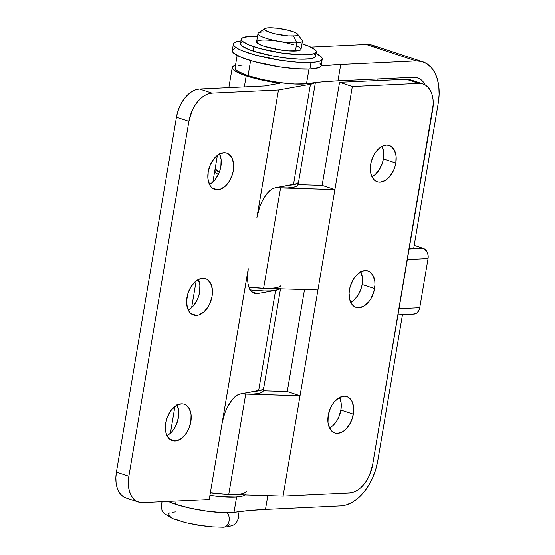 <?xml version="1.0" encoding="UTF-8"?>
<svg xmlns="http://www.w3.org/2000/svg" width="555" height="555" viewBox="0 0 555 555"><rect width="100%" height="100%" fill="white"/><g stroke="black" fill="none" stroke-linecap="round" stroke-linejoin="round"><path stroke-width="0.83" d="M217.622 189.838A19.148 12.078 -71.7 0 1 214.757 189.456A19.148 12.078 -71.7 0 1 208.659 169.663A19.148 12.078 -71.7 0 1 223.901 152.708L218.857 154.345L214.098 158.564L210.359 164.717L208.201 171.863L207.958 178.925L209.658 184.815L211.171 187.035L213.058 188.651L215.229 189.595L217.622 189.838L220.134 189.366L225.129 186.383L229.458 181.097L232.462 174.312L233.315 170.683L233.565 163.621L231.858 157.731L228.466 153.895L226.287 152.951L223.901 152.708A19.148 12.078 -71.7 0 1 226.759 153.09A19.148 12.078 -71.7 0 1 232.857 172.882A19.148 12.078 -71.7 0 1 217.622 189.838L212.232 188.062L217.622 189.838M196.38 315.42A19.148 12.078 -71.7 0 1 193.522 315.039A19.148 12.078 -71.7 0 1 187.424 295.246A19.148 12.078 -71.7 0 1 202.658 278.291L200.147 278.763L195.152 281.746L190.823 287.032L187.819 293.81L186.591 301.06L187.333 307.657L189.935 312.618L191.815 314.234L193.993 315.178L196.38 315.42L198.891 314.949L203.886 311.966L208.215 306.679L209.922 303.412L212.079 296.266L212.322 289.204L210.623 283.314L207.223 279.477L205.052 278.534L202.658 278.291A19.148 12.078 -71.7 0 1 205.523 278.672A19.148 12.078 -71.7 0 1 211.615 298.465A19.148 12.078 -71.7 0 1 196.38 315.42L190.996 313.644L196.38 315.42M175.137 441.003A19.148 12.078 -71.7 0 1 172.279 440.621A19.148 12.078 -71.7 0 1 166.181 420.829A19.148 12.078 -71.7 0 1 181.423 403.873L176.372 405.511L171.62 409.729L169.58 412.615L166.576 419.393L165.348 426.642L166.091 433.24L168.692 438.2L170.572 439.817L172.751 440.76L175.137 441.003L180.181 439.366L184.94 435.148L188.679 428.994L190.837 421.849L191.08 414.786L189.38 408.889L185.987 405.06L183.809 404.116L181.423 403.873A19.148 12.078 -71.7 0 1 184.281 404.255A19.148 12.078 -71.7 0 1 190.379 424.048A19.148 12.078 -71.7 0 1 175.137 441.003L169.754 439.227L175.137 441.003M244.332 86.927L246.198 75.882A42.242 7.701 -170.4 0 1 232.254 67.537A42.242 7.701 -170.4 0 1 235.493 65.282L232.628 66.76L232.302 68.237L233.579 69.958L240.662 73.857L246.198 75.882L244.332 86.927M217.4 155.338L215.298 167.783A42.242 7.701 9.6 0 0 219.385 172.071M257.305 215.409L278.471 90.014L211.989 93.143A28.159 17.76 -71.7 0 0 188.908 121.316L128.878 476.218L188.908 121.316L176.455 117.209L116.425 472.111L176.455 117.209A28.159 17.76 108.3 0 1 199.543 89.036L195.846 89.73L192.12 91.45L188.506 94.121L185.127 97.645L182.137 101.891L179.626 106.692L177.711 111.86L176.455 117.209L188.908 121.316L192.079 110.799L194.583 105.998L197.58 101.759L200.952 98.228L204.573 95.557L208.298 93.837L211.989 93.143L199.543 89.036L264.763 85.963L279.824 83.271A42.242 7.701 -170.4 0 1 246.198 75.882L261.898 80.093L279.824 83.271L264.763 85.963L199.543 89.036L211.989 93.143L278.471 90.014L310.453 84.298L293.498 184.544L275.204 187.819L272.443 188.818L269.612 190.83L264.173 197.545L261.773 201.985L259.705 206.932L256.896 217.56L278.471 90.014L310.453 84.298L293.498 184.544A42.242 7.701 9.6 0 0 298.597 181.874L315.386 82.598M314.928 82.646A42.242 7.701 -170.4 0 1 310.453 84.298L315.004 82.577M138.521 502.095L126.068 497.981A28.159 17.76 108.3 0 1 116.425 472.111L128.878 476.218A28.159 17.76 -71.7 0 0 138.521 502.095A28.159 17.76 -71.7 0 0 142.725 502.65L209.207 499.521L142.725 502.65L139.215 502.296L136.01 500.908L133.249 498.536L131.022 495.268L129.426 491.244L128.517 486.603L128.33 481.532L128.878 476.218L116.425 472.111L115.884 477.425L116.064 482.496L116.973 487.13L118.569 491.161L120.796 494.429L123.564 496.794L126.762 498.189M219.412 153.617L221.112 159.514L220.869 166.576L220.016 170.205L218.712 173.722L214.965 179.875L212.676 182.269L209.492 184.489A19.148 12.078 108.3 0 0 219.572 153.95M198.17 279.2L199.869 285.097L199.627 292.152L198.773 295.787L197.469 299.305L193.73 305.458L191.433 307.852L188.256 310.072A19.148 12.078 108.3 0 0 198.336 279.526M176.927 404.782L178.634 410.679L178.759 414.127L177.531 421.37L174.527 428.148L172.487 431.041L170.191 433.434L167.013 435.654A19.148 12.078 108.3 0 0 177.094 405.108M247.905 271.013L209.207 499.521L248.238 268.78L247.509 279.04L247.974 283.536L248.98 287.365L250.478 290.39L252.421 292.492L254.724 293.588L257.305 293.63L275.599 290.362L258.623 390.72L240.329 393.988L237.575 394.993L234.744 397.005L231.948 399.947L226.898 408.154L224.837 413.1L222.43 421.585M250.222 289.988A42.242 7.701 9.6 0 0 279.942 288.822A42.242 7.701 -170.4 0 1 275.599 290.362L258.623 390.72A42.242 7.701 9.6 0 0 263.722 388.042L280.504 288.843M228.313 405.407L231.948 399.947L234.744 397.005L237.575 394.993L240.329 393.988L261.454 389.985L263.181 388.993L263.743 387.779M263.188 199.231L266.823 193.778L269.612 190.83L272.443 188.818L275.204 187.819L296.328 183.809L298.049 182.824L298.611 181.61M215.347 168.484L216.623 170.205L219.44 172.099M280.15 288.635L275.599 290.362L257.305 293.63L251.568 291.736L257.305 293.63L254.218 293.442M258.921 209.235L259.705 206.932M247.579 280.275L247.481 276.591M254.724 293.588L252.421 292.492L250.478 290.39L248.362 285.36M224.053 415.411L224.837 413.1M395.826 163.031A19.148 12.078 -71.7 0 1 377.268 181.804A19.148 12.078 -71.7 0 1 370.712 164.211L370.338 167.825L371.08 174.43L373.681 179.39L375.562 180.999L377.74 181.943L380.126 182.186L385.17 180.548L389.929 176.33L393.668 170.184L394.973 166.667L395.826 163.031L396.069 155.969L394.369 150.079L390.977 146.243L388.798 145.299L386.405 145.056L383.894 145.528L381.361 146.7L378.898 148.518L374.569 153.797L371.566 160.582L370.712 164.211A19.148 12.078 -71.7 0 1 389.27 145.438A19.148 12.078 -71.7 0 1 395.826 163.031L383.373 158.924L395.826 163.031M372.003 176.837A19.148 12.078 108.3 0 0 383.373 158.924L382.52 162.553L379.516 169.337L375.18 174.624L372.003 176.837M374.583 288.614A19.148 12.078 -71.7 0 1 356.026 307.387A19.148 12.078 -71.7 0 1 349.47 289.793L349.095 293.408L349.844 300.012L352.439 304.966L354.319 306.582L356.497 307.525L358.884 307.768L363.934 306.131L368.687 301.913L370.726 299.027L373.73 292.249L374.958 285.006L374.826 281.551L373.127 275.662L369.734 271.825L367.556 270.882L365.169 270.639L362.658 271.111L360.119 272.283L355.366 276.494L353.327 279.38L350.323 286.165L349.47 289.793A19.148 12.078 -71.7 0 1 368.027 271.02A19.148 12.078 -71.7 0 1 374.583 288.614L362.131 284.507L374.583 288.614M350.76 302.42A19.148 12.078 108.3 0 0 362.131 284.507L361.277 288.135L358.273 294.92L353.944 300.206L350.76 302.42M353.341 414.196A19.148 12.078 -71.7 0 1 334.783 432.969A19.148 12.078 -71.7 0 1 328.227 415.376L327.984 422.438L328.602 425.595L331.196 430.548L333.076 432.165L335.255 433.108L337.648 433.351L342.692 431.714L345.154 429.896L349.483 424.61L352.487 417.832L353.715 410.582L353.591 407.134L351.884 401.244L348.491 397.408L346.313 396.464L343.927 396.221L338.883 397.859L334.124 402.077L332.091 404.963L330.385 408.23L328.227 415.376A19.148 12.078 -71.7 0 1 346.785 396.603A19.148 12.078 -71.7 0 1 353.341 414.196L340.895 410.089L353.341 414.196M329.517 428.002A19.148 12.078 108.3 0 0 340.895 410.089L338.737 417.235L337.031 420.503L332.702 425.782L329.517 428.002M214.868 171.328L216.145 173.049L218.316 174.575A42.242 7.701 -170.4 0 1 214.82 170.621A42.242 7.701 9.6 0 0 218.316 174.575L216.138 173.042L214.868 171.322L215.194 169.851M281.142 285.069A42.242 7.701 -170.4 0 1 248.904 287.164A42.242 7.701 9.6 0 0 263.604 288.329L280.58 187.972A42.242 7.701 -170.4 0 1 275.682 187.729A42.242 7.701 9.6 0 0 298.111 184.711L298.555 182.089A42.242 7.701 -170.4 0 1 289.765 185.21L296.273 184.038L298.181 182.859L298.507 181.381M409.881 79.656L406.364 79.296L418.817 83.41A28.159 17.76 -71.7 0 1 423.028 83.965A28.159 17.76 -71.7 0 1 432.664 109.841L372.641 464.743A28.159 17.76 -71.7 0 1 349.553 492.916L283.078 496.045L334.901 189.623L317.925 289.981L263.604 288.329L280.58 187.972L334.901 189.623L352.335 86.538L418.817 83.41L352.335 86.538L339.563 82.32L406.364 79.296L418.817 83.41L422.334 83.763L425.532 85.151L428.3 87.523L430.52 90.791L432.123 94.815L433.032 99.456L433.212 104.527L372.641 464.743L369.463 475.26L366.959 480.061L363.962 484.307L360.59 487.831L356.976 490.502L353.244 492.223L349.553 492.916L283.078 496.045L228.75 494.387L245.712 394.14L300.033 395.798L283.078 496.045L228.75 494.387L210.352 492.75A42.242 7.701 9.6 0 0 228.75 494.387L245.712 394.14A42.242 7.701 -170.4 0 1 240.815 393.904A42.242 7.701 9.6 0 0 263.243 390.887L263.687 388.264A42.242 7.701 -170.4 0 1 254.891 391.386L261.398 390.207L263.313 389.034L263.632 387.556M423.028 83.965L410.575 79.858A28.159 17.76 108.3 0 0 406.364 79.296L339.563 82.32L322.122 185.405L298.118 184.676L322.122 185.405L339.563 82.32L352.335 86.538L334.901 189.623L322.122 185.405L334.901 189.623L275.682 187.729L287.601 187.937L292.409 187.486L295.829 186.653L297.737 185.481L298.063 184.003M381.916 145.972L383.616 151.862L383.373 158.924A19.148 12.078 108.3 0 0 382.083 146.298M360.674 271.548L362.38 277.445L362.131 284.507A19.148 12.078 108.3 0 0 360.84 271.881M339.431 397.13L341.138 403.027L340.895 410.089A19.148 12.078 108.3 0 0 339.598 397.463M304.508 289.571L287.254 391.58L263.25 390.852L287.254 391.58L304.508 289.571M263.687 288.329L248.904 287.164L263.604 288.329L317.925 289.981L300.033 395.798L287.254 391.58L300.033 395.798L240.815 393.904L252.733 394.112L257.534 393.662L260.961 392.829L262.869 391.657L263.188 390.179M246.288 491.133A42.242 7.701 -170.4 0 1 210.352 492.75L228.833 494.394M245.088 494.887A42.242 7.701 9.6 0 1 209.908 495.372L222.354 496.697L235.32 496.982L240.128 496.531L243.555 495.698L245.463 494.526M249.542 289.911L264.173 290.973L270.174 290.917L274.982 290.466L278.409 289.634L280.317 288.461M219.412 172.321L216.589 170.427L215.312 168.706L215.284 167.894A42.242 7.701 -170.4 0 0 215.264 167.998L214.82 170.621M219.308 172.265A42.242 7.701 -170.4 0 1 215.264 167.998M264.846 28.548L258.498 32.898A22.526 4.107 9.6 0 0 270.091 39.398A22.526 4.107 9.6 0 0 296.8 42.818L293.574 35.992A16.893 3.08 -170.4 0 1 273.539 33.425A16.893 3.08 -170.4 0 1 264.846 28.548A16.893 3.08 -170.4 0 1 268.675 27.771L265.38 28.284L264.485 29.346L264.992 30.032L270.042 32.405L275.655 33.938L288.385 35.881L295.496 35.811L297.633 35.007L297.251 33.73L294.421 32.169L286.595 29.824L276.924 28.173L268.675 27.771A16.893 3.08 -170.4 0 1 285.825 29.658A16.893 3.08 -170.4 0 1 297.591 34.091A16.893 3.08 -170.4 0 1 293.574 35.992L296.8 42.818A22.526 4.107 -170.4 0 1 271.978 39.863A22.526 4.107 -170.4 0 1 257.985 33.584A22.526 4.107 -170.4 0 1 263.597 31.864M300.997 48.916L300.824 49.7L297.979 50.769L288.496 50.859L275.752 49.152L264.041 46.225L280.108 49.895L288.496 50.859L295.413 51.011A22.526 4.107 9.6 0 0 301.025 49.291A22.526 4.107 -170.4 0 1 287.601 50.789A22.526 4.107 -170.4 0 1 264.041 46.225L258.81 44.081L257.305 43.068L256.632 42.152L256.805 41.361L257.825 40.737L256.805 41.361L256.632 42.152L258.81 44.081L264.041 46.225A22.526 4.107 -170.4 0 1 256.604 41.778A22.526 4.107 9.6 0 0 270.59 48.056A22.526 4.107 9.6 0 0 295.413 51.011L296.8 42.818L295.413 51.011L297.979 50.769L300.824 49.7L300.997 48.916L300.324 48.001L298.819 46.988L300.324 48.001M223.332 527.243A8.45 6.376 -92.7 0 0 228.889 521.804A8.45 6.376 -92.7 0 0 227.182 512.751A8.45 6.376 87.3 0 1 228.889 521.804A8.45 6.376 87.3 0 1 223.332 527.243A8.45 6.376 87.3 0 1 221.48 527L217.081 527.042M227.515 526.064L228.917 525.203L229.159 524.121M175.824 511.932L172.3 512.265M169.788 512.875L168.387 513.736L168.151 514.818L171.148 517.468M174.277 518.939L183.185 521.873M188.624 523.233L200.431 525.474L211.968 526.792M262.21 40.05L259.65 40.293L262.21 40.05M301.025 49.291L302.413 41.098A22.526 4.107 -170.4 0 1 296.8 42.818A22.526 4.107 9.6 0 0 302.156 40.286L297.591 34.091M234.002 512.39L236.624 496.905L234.002 512.39L248.702 510.614L265.477 509.462L340.819 505.917L265.477 509.462A281.6 51.317 9.6 0 0 234.002 512.39A39.426 7.187 9.6 0 1 175.574 504.308L190.039 508.193L206.578 511.148L222.18 512.64L234.002 512.39M176.115 501.082L175.574 504.308L176.115 501.082M306.499 83.77L308.982 69.084L306.499 83.77L321.199 81.994L337.974 80.843A281.6 51.317 9.6 0 0 306.499 83.77A39.426 7.187 9.6 0 1 248.064 75.688L250.624 60.571L248.064 75.688L262.536 79.573L279.075 82.528L294.677 84.02L306.499 83.77M237.158 55.438L235.049 67.897A39.426 7.187 9.6 0 0 248.064 75.688L238.31 71.581L235.792 69.68L235.036 67.994M340.742 64.463L337.974 80.843L340.742 64.463L416.083 60.918L366.279 44.483L310.807 47.092L366.279 44.483L416.083 60.918L421.71 61.487L426.83 63.714L431.256 67.509L434.815 72.726L437.368 79.178L438.825 86.601L439.116 94.711L438.242 103.209L413.752 248.009L438.242 103.209A45.059 28.416 -71.7 0 0 422.82 61.813A45.059 28.416 -71.7 0 0 416.083 60.918L340.742 64.463A281.6 51.317 -170.4 0 0 321.033 65.906L340.742 64.463M168.214 501.449L175.574 504.308A39.426 7.187 9.6 0 1 168.214 501.449M267.822 495.58L265.477 509.462L267.822 495.58M425.144 84.915L422.799 81.418L420.031 79.046L416.826 77.651L413.315 77.298L337.974 80.843L413.315 77.298A28.159 17.76 -71.7 0 1 417.52 77.86A28.159 17.76 -71.7 0 1 425.144 84.915M402.479 314.657L377.754 460.844L375.749 469.391L372.676 477.668L368.673 485.348L363.879 492.139L358.481 497.779L352.689 502.06L346.729 504.807L340.819 505.917A45.059 28.416 -71.7 0 0 377.754 460.844L402.479 314.657M377.025 47.272L371.906 45.052L366.279 44.483A45.059 28.416 108.3 0 1 373.015 45.378L422.82 61.813M377.886 78.97L377.927 80.635A28.159 17.76 108.3 0 0 377.886 78.97M243.236 64.984L238.844 65.594M233.371 44.025L232.268 50.574A45.059 8.214 9.6 0 0 260.246 63.138A45.059 8.214 9.6 0 0 309.891 69.049L311.001 62.493A45.059 8.214 -170.4 0 1 261.356 56.582A45.059 8.214 -170.4 0 1 233.371 44.025A45.059 8.214 -170.4 0 1 241.05 40.855L235.82 41.944L233.773 43.2L233.426 44.775L234.786 46.606L237.797 48.632L242.341 50.762L255.3 55.042L280.386 60.273L297.168 62.195L304.598 62.555L316.128 62.014L319.784 61.126L321.824 59.878L322.171 58.303L320.811 56.471L316.017 53.53A45.059 8.214 -170.4 0 1 322.226 59.052A45.059 8.214 -170.4 0 1 311.001 62.493L309.891 69.049L318.674 67.682L320.714 66.427L321.123 65.566M234.709 48.5L232.67 49.756L232.323 51.324L233.676 53.162L241.231 57.318L254.19 61.591L279.276 66.822L296.058 68.744L309.891 69.049A45.059 8.214 9.6 0 0 321.116 65.601L322.226 59.052M321.061 64.852L319.701 63.02M241.328 39.19L240.593 43.561A38.017 6.931 9.6 0 0 253.142 51.074L253.885 46.703A38.017 6.931 -170.4 0 1 241.328 39.19A38.017 6.931 -170.4 0 1 257.534 36.276L250.798 36.29L243.388 37.442L241.668 38.496L241.376 39.821L242.521 41.368L248.897 44.879L259.83 48.486L280.997 52.898L301.427 54.827L306.832 54.778L314.234 53.627L315.962 52.565L316.253 51.24L315.108 49.693L308.733 46.183L301.955 43.789A38.017 6.931 -170.4 0 1 303.745 44.358A38.017 6.931 -170.4 0 1 316.295 51.872A38.017 6.931 -170.4 0 1 293.637 54.404A38.017 6.931 -170.4 0 1 253.885 46.703L253.142 51.074L272.914 56.013L287.518 58.24L300.685 59.198L310.418 58.74L313.499 57.991L315.219 56.936L315.511 55.611L314.366 54.064M296.543 45.919L298.819 46.988M242.653 41.805L240.932 42.867L240.641 44.192L241.786 45.739L248.161 49.249L253.142 51.074A38.017 6.931 9.6 0 0 292.901 58.774A38.017 6.931 9.6 0 0 315.559 56.242L316.295 51.872M257.985 33.584L256.604 41.778A22.526 4.107 -170.4 0 1 270.028 40.272A22.526 4.107 -170.4 0 1 293.588 44.837M397.99 314.865L413.912 314.116A8.45 6.376 -92.7 0 0 419.746 307.734L399.031 308.705L419.746 307.734L418.741 310.71L416.944 312.923L413.371 314.109M407.342 259.567L428.058 258.588L419.746 307.734L428.058 258.588A8.45 6.376 -92.7 0 0 423.215 248.349L409.125 249.008L423.215 248.349L424.402 248.904L427.211 252.199L428.113 255.3L428.058 258.588L407.342 259.567M414.196 245.372L423.215 248.349L414.196 245.372M409.264 248.224L413.752 248.009L409.264 248.224M191.635 307.671L196.165 280.92M228.847 87.655L232.247 67.571M212.877 182.089L214.813 170.656M170.399 433.254L174.922 406.503M162.199 501.734L161.269 504.197L161.984 510.468L163.919 513.285L172.667 518.648L185.093 522.553L197.344 525.113L210.199 526.82L223.263 527.25L228.896 526.612L233.447 525.079L236.208 523.06L238.976 517.371L237.963 511.821"/></g></svg>
